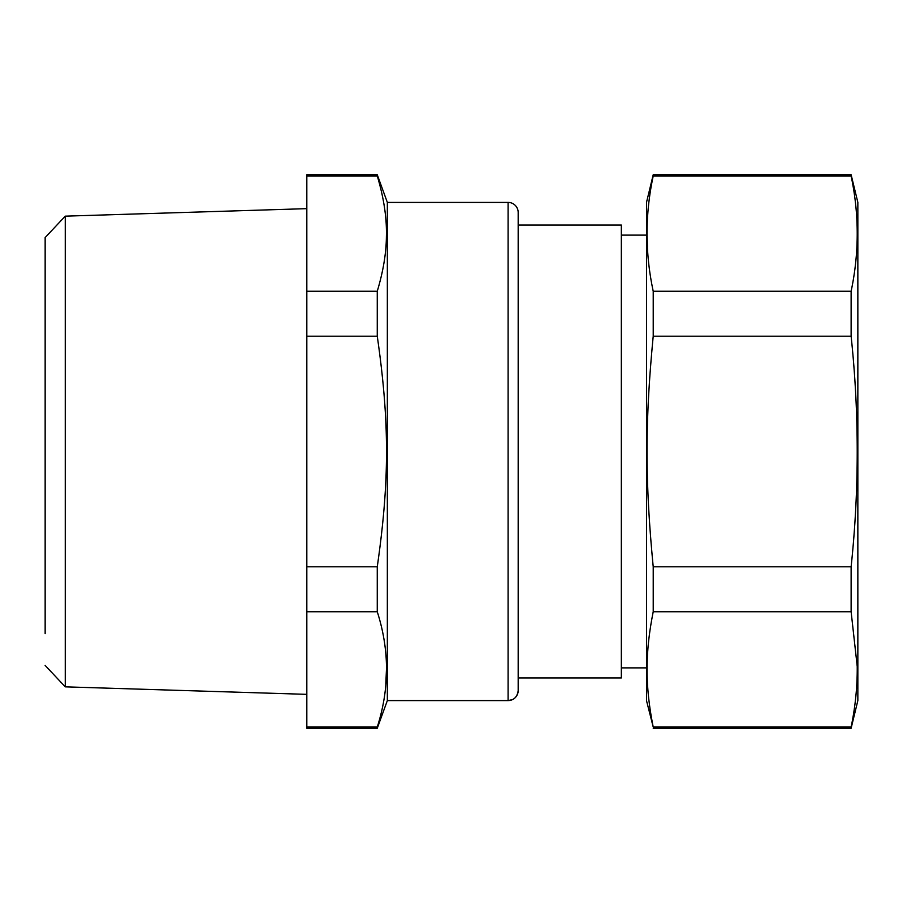 <?xml version="1.0" encoding="UTF-8"?>
<svg xmlns="http://www.w3.org/2000/svg" width="903" height="903" viewBox="0 0 903 903"><rect width="100%" height="100%" fill="white"/><g stroke="black" fill="none" stroke-linecap="round" stroke-linejoin="round"><path stroke-width="1.35" d="M518.175 677.95L621.332 677.95L621.332 225.05L518.175 225.05M518.175 690.524A10.068 10.068 180 0 1 508.107 700.593L512.464 699.599C512.362 699.712 517.329 698.019 518.175 690.524L518.175 212.476A10.068 10.068 0 0 0 508.107 202.407L387.342 202.407L387.342 700.593L508.107 700.593L508.107 202.407M653.219 175.95C644.99 214.406 644.99 252.84 653.219 291.251L653.219 336.198C644.99 422.096 644.99 480.983 653.219 566.802L653.219 611.749C649.257 631.558 647.225 649.788 647.124 666.437C646.785 684.88 648.817 705.085 653.219 727.05L646.503 700.593L646.503 202.407L653.219 174.731L653.219 175.95L851.123 175.95L851.123 174.731L653.219 174.731M377.262 175.95L377.262 174.731L306.828 174.731L306.828 175.95L377.262 175.95C383.854 197.904 386.902 218.108 386.394 236.563C386.247 253.224 383.199 271.453 377.262 291.251L306.828 291.251L306.828 175.95M377.262 727.05L306.828 727.05L306.828 728.269L377.262 728.269L377.262 727.05C389.599 688.617 389.599 650.183 377.262 611.749L377.262 566.802C389.599 481.028 389.599 421.972 377.262 336.198L377.262 291.251M386.416 670.398L385.795 684.124M647.124 236.563L647.462 247.083M306.828 727.05L306.828 566.802L377.262 566.802M306.828 611.749L377.262 611.749M306.828 291.251L306.828 336.198L377.262 336.198M306.828 566.802L306.828 336.198M851.303 176.83L851.123 175.95C859.238 214.406 859.238 252.84 851.123 291.251L851.123 336.198L653.219 336.198M653.219 727.05L851.123 727.05C855.355 706.654 857.387 686.438 857.218 666.437L851.123 611.749L653.219 611.749M653.219 566.802L851.123 566.802L851.123 611.749M851.123 566.802C859.238 489.979 859.238 413.111 851.123 336.198M653.219 291.251L851.123 291.251M653.219 728.269L851.123 728.269L851.123 727.05M851.123 728.269L857.85 700.593L857.85 202.407L851.123 174.731M45.15 633.669L45.15 237.568L65.264 216.156L65.264 686.844L306.828 694.351M646.503 667.881L621.332 667.881M646.503 235.119L621.332 235.119M387.342 202.407L377.262 174.731M387.342 700.593L377.262 728.269M65.264 216.156L306.828 208.649M45.15 665.432L65.264 686.844"/></g></svg>
